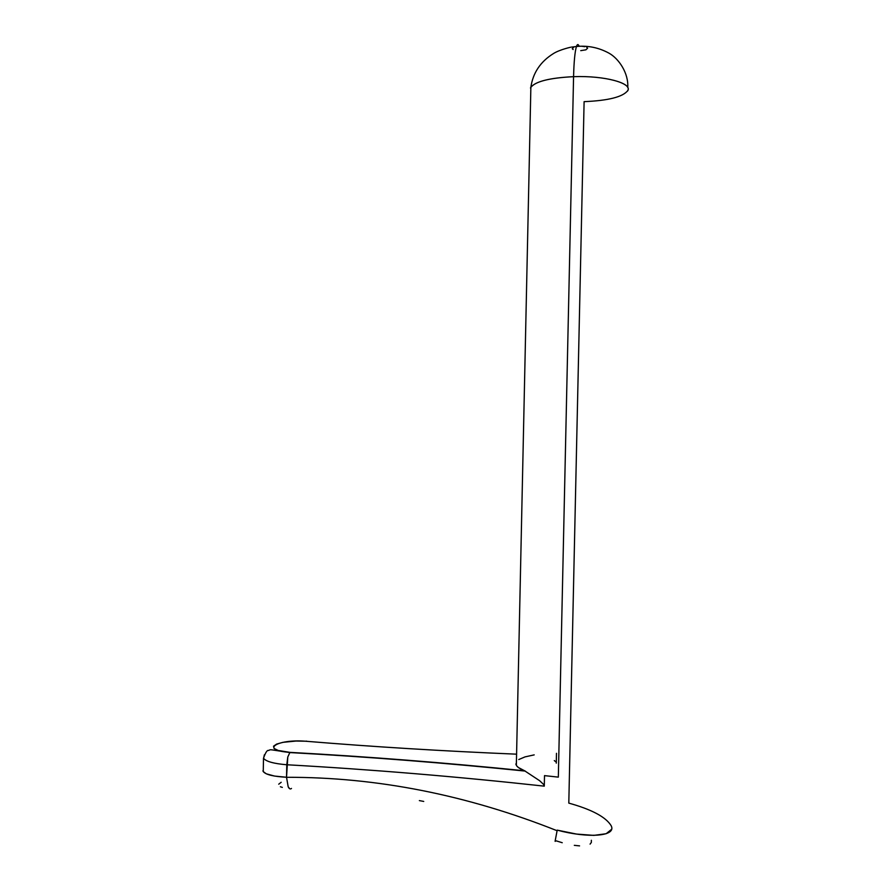 <?xml version="1.0" encoding="UTF-8"?>
<svg xmlns="http://www.w3.org/2000/svg" width="891" height="891" viewBox="0 0 891 891"><rect width="100%" height="100%" fill="white"/><g stroke="black" fill="none" stroke-linecap="round" stroke-linejoin="round"><path stroke-width="1.34" d="M581.467 46.254L579.094 46.232C578.192 43.871 577.29 44.004 576.41 46.622C574.895 51.767 573.949 61.78 573.57 76.671C604.131 75.501 632.176 82.986 627.821 90.481C623.087 96.896 608.508 100.616 584.106 101.652L568.803 803.114C591.847 809.518 605.991 817.092 611.226 825.823C616.605 836.482 587.926 838.431 557.187 830.134L576.588 834.076L593.818 835.379L606.136 833.731L611.571 829.332M558.334 777.13L573.57 76.671L558.334 777.13L544.512 775.627L544.278 786.152L544.512 775.627L558.334 777.13M627.509 91.094C633.512 83.442 605.1 75.457 573.57 76.671C550.059 77.818 535.825 81.326 530.869 87.195L530.78 91.094M516.401 760.78L516.346 765.369C517.493 767.251 520.244 769.056 524.599 770.782L539.612 780.694L543.599 784.425L544.278 786.152C456.793 776.584 370.957 769.456 286.779 764.756L286.534 777.297C376.782 777.086 466.973 794.895 557.098 830.724L555.082 841.304L557.098 830.724C466.973 794.895 376.782 777.086 286.534 777.297L288.183 786.798L289.731 788.78M556.485 753.318L556.274 763.142M264.36 754.811L263.58 758.364C266.209 761.56 273.938 763.687 286.779 764.756C273.737 763.665 265.986 761.493 263.502 758.241L263.246 771.584L266.275 773.811L274.562 776.072L286.534 777.253L287.793 756.96L289.954 752.372L278.248 750.467L274.049 748.451L273.526 746.201L276.667 744.063L282.948 742.337L296.057 741.045L305.413 741.212C372.694 746.781 443.083 751.091 516.591 754.176C443.083 751.091 372.694 746.781 305.413 741.212L306.883 741.334M262.923 770.826L263.246 771.584M582.113 46.299L584.797 46.688M586.723 47.357L587.615 48.181L585.922 49.818L580.743 50.642M573.158 49.54L572.245 48.715L573.882 47.078M530.468 87.986C534.344 81.716 548.711 77.94 573.57 76.671C573.949 61.78 574.895 51.767 576.41 46.622C577.29 44.004 578.192 43.871 579.094 46.232L576.199 46.51M515.844 764.077L516.39 763.231L515.844 764.077L516.624 765.792L518.362 767.496L524.599 770.782C445.11 762.707 366.903 756.57 289.954 752.372C259.404 750.333 276.7 738.94 305.413 741.212L306.615 741.134M534.199 754.877L525.044 756.882L518.762 759.544M423.726 801.432L419.36 800.597M282.336 787.399L280.375 786.742M278.727 784.191L281.188 782.276M591.368 840.28L591.346 842.441L590.076 844.122M579.573 845.882L574.305 845.336M562.232 842.719L555.839 840.748L555.383 841.304M554.291 760.558L555.561 761.638M524.599 770.782C445.11 762.707 366.903 756.57 289.954 752.372L287.793 756.96L286.779 764.756C370.957 769.456 456.793 776.584 544.278 786.152L543.599 784.425L539.612 780.694L524.599 770.782M291.48 788.435C290.332 789.471 289.23 788.925 288.183 786.798L286.534 777.253C273.459 776.551 265.718 774.669 263.279 771.595M263.246 771.528L263.291 769.167M627.754 87.552C628.723 73.307 618.889 58.55 608.831 53.081C598.685 47.579 587.893 45.385 576.455 46.488L571.755 47.089C571.521 46.911 559.682 49.618 553.467 53.549C540.503 61.613 532.963 72.817 530.869 87.195L516.346 765.369M263.502 758.241C265.518 752.505 267.189 749.921 268.503 750.5C271.555 749.264 267.768 749.387 289.742 752.561C366.992 756.782 445.522 762.963 525.334 771.094"/></g></svg>
